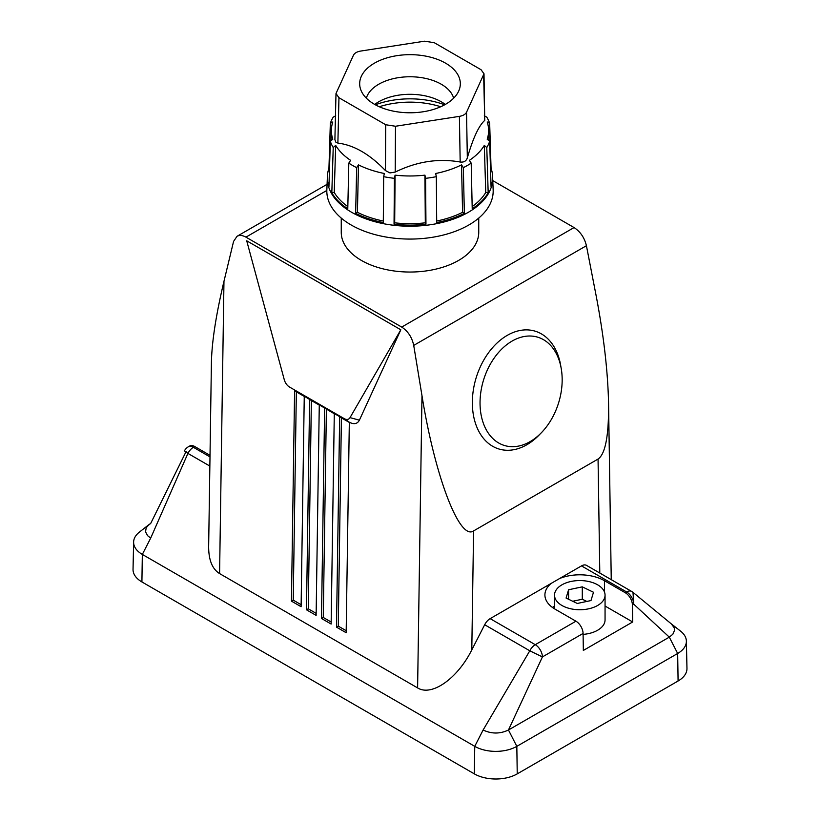 <?xml version="1.0" encoding="UTF-8"?>
<svg xmlns="http://www.w3.org/2000/svg" width="820" height="820" viewBox="0 0 820 820"><rect width="100%" height="100%" fill="white"/><g stroke="black" fill="none" stroke-linecap="round" stroke-linejoin="round"><path stroke-width="1.23" d="M561.167 368.221A56.652 39.227 107.3 0 0 531.339 336.056A56.652 39.227 107.3 0 0 512.09 341.079A56.652 39.227 107.3 0 0 480.745 392.708A56.652 39.227 107.3 0 0 498.191 442.697A56.652 39.227 107.3 0 0 530.12 441.621A56.652 39.227 107.3 0 0 561.167 368.221M334.283 413.762L319.277 404.865L316.12 615.379L306.475 609.803L308.258 608.809L316.151 613.36M492.769 180.625L574.061 227.56L401.708 327.077C407.991 331.198 411.999 337.307 413.721 345.404L421.982 395.67L417.606 687.908C431.627 696.774 457.457 678.652 471.797 649.891L484.671 624.748A10.106 5.832 -60 0 1 490.145 618.639L581.493 565.892L626.613 591.948L625.26 592.727A10.106 5.832 -120 0 1 632.415 604.965L632.671 621.97L583.338 650.444L583.082 633.44A10.106 5.832 -120 0 0 575.937 621.201L555.12 609.188A34.881 20.141 0 0 1 544.91 594.951A34.881 20.141 0 0 1 551.296 583.327M574.061 227.56C580.365 231.681 584.486 237.728 586.423 245.703L596.037 295.18C603.735 335.452 607.907 371.593 608.563 403.614C608.87 435.584 605.375 454.065 598.057 459.056L473.581 530.919C459.528 540.882 434.938 476.41 421.982 395.67M141.911 581.944L142.332 554.422L474.749 746.343L474.339 773.875L141.911 581.944A30.33 17.507 180 0 1 133.035 569.346L133.619 542.061A29.745 17.179 180 0 1 139.421 532.088L148.933 524.626L146.206 527.772L145.529 531.79L147.559 535.644L150.696 538.084L142.332 554.422A29.745 17.179 180 0 1 133.619 542.061M359.406 420.158L400.826 329.784L350.017 417.636L359.406 420.158C357.356 423.96 353.994 424.647 349.32 422.218L346.163 632.722L336.497 627.136L338.281 626.142L346.194 630.713M349.32 422.433L341.407 417.872L338.281 626.142M341.407 417.872L339.654 416.632L336.497 627.136M339.654 416.632L334.293 413.536L331.136 624.04L321.481 618.475L323.275 617.47L331.167 622.031M326.391 409.2L323.275 617.47M321.481 618.475L324.638 407.96M582.292 586.853L593.485 592.255L590.984 600.558L577.29 603.458L566.087 598.057L568.588 589.754L582.292 586.853L582.292 599.236L572.729 601.255M208.957 454.731L210.033 454.106M327.077 184.315L237.031 236.303L233.577 241.398L223.962 281.342C216.08 314.511 211.898 341.448 211.416 362.132L208.649 546.54C208.628 560.019 212.267 569.029 219.586 573.58L417.606 687.908M632.087 591.732L632.989 592.347L633.768 604.186A10.106 5.832 -120 0 0 627.73 592.686A10.106 5.832 -120 0 0 626.613 591.948A10.106 5.832 120 0 1 631.666 591.445A10.106 5.832 120 0 1 631.769 591.507M319.277 405.09L311.374 400.529L308.258 608.809M304.261 396.419L296.348 391.857L293.232 600.127L301.135 604.699M671.231 623.825L680.579 631.144A29.745 17.179 180 0 1 686.381 641.117A29.745 17.179 180 0 1 677.668 653.478L516.826 746.343A29.745 17.179 180 0 1 474.749 746.343L483.113 730.005L529.792 650.793L542.42 656.922A10.106 5.832 -120 0 0 535.265 644.684L490.145 618.639M678.089 681L677.668 653.478L669.304 637.14L508.461 730.005L516.826 746.343L517.236 773.875L678.089 681A30.33 17.507 180 0 0 686.965 668.402L686.381 641.117M632.907 592.286A10.106 10.106 0 0 0 631.666 591.445L586.546 565.39A10.106 5.832 120 0 0 581.493 565.892M604.453 591.968L604.453 580.703A34.881 20.141 0 0 0 559.66 578.5M604.453 580.703L625.26 592.727M517.236 773.875A30.33 17.507 180 0 1 474.339 773.875M350.017 417.636A8.589 5.299 63.6 0 1 344.256 418.641L349.32 422.218M605.057 595.156A25.276 14.596 180 0 1 575.455 609.526A25.276 14.596 180 0 1 554.515 595.156A25.276 14.596 180 0 1 584.117 580.775A25.276 14.596 180 0 1 605.057 595.156L605.057 619.92A25.276 14.596 180 0 1 583.102 634.383M632.671 621.97L605.057 606.031M554.515 606.041A34.881 20.141 0 0 0 552.424 607.435M237.031 236.303C239.532 234.95 242.505 235.227 245.938 237.144L326.821 190.445M400.826 329.784L246.717 240.803L284.263 379.68A8.589 5.299 63.6 0 0 288.876 386.63A8.589 5.299 63.6 0 0 289.532 387.05L344.256 418.641M293.232 600.127L291.438 601.121L294.595 390.617L296.348 391.857M291.438 601.121L301.104 606.708L304.261 396.203L311.374 400.529M341.253 218.079L341.253 232.347A68.747 39.688 0 0 0 433.513 269.647A68.747 39.688 0 0 0 478.48 235.842A68.747 39.688 0 0 0 478.747 232.347L478.747 218.079M401.708 327.077L245.938 237.144M209.992 456.894L193.387 447.3A10.106 5.832 -120 0 0 188.333 446.797L189.676 446.018A10.106 5.832 60 0 1 194.74 446.521L210.022 455.346M289.532 387.05L288.876 386.63M440.719 106.743A63.191 36.48 0 0 0 379.281 106.743M306.475 609.803L309.622 399.299M492.635 177.458L493.158 189.85A83.189 48.031 180 0 1 468.825 224.998A83.189 48.031 180 0 1 388.465 237.431A83.189 48.031 180 0 1 326.842 189.85L327.364 177.458M484.312 115.774L486.783 117.137A81.17 46.863 180 0 1 489.663 123.338L491.057 168.202A82.615 47.693 180 0 1 492.605 176.536A82.615 47.693 180 0 1 491.057 186.632L489.663 141.337A81.17 46.863 180 0 1 486.783 147.538L488.177 192.833A82.615 47.693 180 0 1 472.217 208.792L471.192 163.129A81.17 46.863 180 0 1 463.331 167.669L464.356 213.333A82.615 47.693 180 0 1 436.701 222.558L436.332 176.669A81.17 46.863 180 0 1 431.012 177.602A81.17 46.863 180 0 1 425.59 178.329L425.959 224.219A82.615 47.693 180 0 1 394.041 224.219L394.41 178.329L395.076 175.152L394.686 222.825L394.041 224.219M329.507 168.284L328.943 168.202L330.337 123.338A81.17 46.863 180 0 1 333.217 117.137L335.687 115.774M394.41 178.329A81.17 46.863 180 0 1 388.987 177.602A81.17 46.863 180 0 1 383.668 176.669L384.334 173.491A78.617 45.387 180 0 1 358.473 164.871L357.417 212.318L355.644 213.333L356.669 167.669A81.17 46.863 180 0 1 348.808 163.129L350.611 160.341A78.617 45.387 180 0 1 335.687 145.406L334.232 192.464L331.823 192.833L333.217 147.538A81.17 46.863 180 0 1 330.337 141.337L332.807 139.205A78.617 45.387 180 0 1 331.393 129.744A78.617 45.387 180 0 1 332.807 121.975L330.337 123.338M330.337 141.337L328.943 186.632A82.615 47.693 180 0 1 327.395 176.536A82.615 47.693 180 0 1 328.943 168.202M347.834 206.599A80.124 46.258 180 0 1 334.232 192.464M348.808 163.129L347.782 208.792A82.615 47.693 180 0 1 331.823 192.833M333.217 147.538L335.687 145.406M383.309 221.031A80.124 46.258 180 0 1 357.417 212.318M383.668 176.669L383.299 222.558A82.615 47.693 180 0 1 355.644 213.333M356.669 167.669L358.473 164.871M425.959 224.219L425.313 222.825A80.124 46.258 180 0 1 394.686 222.825M425.313 222.825L424.924 175.152A78.617 45.387 180 0 1 395.076 175.152M425.59 178.329L424.924 175.152M489.663 123.338L487.193 121.975A78.617 45.387 180 0 1 488.607 129.744A78.617 45.387 180 0 1 487.193 139.205L489.663 141.337M491.057 168.202L490.493 168.284M395.496 126.249L395.209 172.077L389.971 172.917L385.441 170.57C369.697 154.201 353.84 145.048 337.881 143.1L335.677 142.003L334.898 139.564L335.995 93.531L338.957 97.734L385.728 124.742L395.496 126.249L459.395 116.368C463.044 115.722 465.422 114.349 466.539 112.237L484.005 73.759L481.043 69.71L434.272 42.701L424.504 41.195L360.605 51.076C356.956 51.721 354.578 53.095 353.461 55.206L335.995 93.531M464.356 213.333L462.582 212.318A80.124 46.258 180 0 1 436.691 221.031M462.582 212.318L461.527 164.871A78.617 45.387 180 0 1 435.666 173.491L436.332 176.669M488.177 192.833L485.768 192.464A80.124 46.258 180 0 1 472.166 206.599M485.768 192.464L484.312 145.406A78.617 45.387 180 0 1 469.388 160.341L471.192 163.129M395.209 172.077C416.827 161.489 438.485 158.147 460.184 162.022C463.843 162.483 466.231 161.109 467.328 157.901C472.986 138.221 478.788 125.716 484.743 120.386L483.667 75.348M484.005 73.759L484.743 120.386M445.588 104.273A50.328 29.059 0 0 0 459.415 89.226A50.328 29.059 0 0 0 433.595 58.056A50.328 29.059 0 0 0 374.412 63.181A50.328 29.059 0 0 0 360.585 89.226A50.328 29.059 0 0 0 395.25 111.499A50.328 29.059 0 0 0 445.588 104.273M453.655 98.185A44.229 25.533 0 0 0 423.571 77.992A44.229 25.533 0 0 0 378.727 84.245A44.229 25.533 0 0 0 366.345 98.185M445.291 104.437A44.229 25.533 0 0 0 441.273 101.782A44.229 25.533 0 0 0 378.727 101.782L378.727 101.782A44.229 25.533 0 0 0 374.709 104.437M486.783 147.538L484.312 145.406M463.331 167.669L461.527 164.871M568.588 589.754L568.588 599.256M586.843 601.429L582.292 599.236M444.635 104.806A63.191 36.48 0 0 0 375.365 104.806M632.989 592.347L671.406 623.958L674.214 627.802L674.542 630.324L672.841 634.249L669.304 637.14L633.768 604.186L632.415 604.965M483.113 730.005L483.113 730.005C491.559 734.013 500.015 734.013 508.461 730.005L542.42 656.922L583.082 633.44M186.232 451.287L150.696 523.447L148.933 524.626M150.696 538.084L187.913 453.409L184.438 450.846A10.106 10.106 0 0 1 188.333 446.797M560.941 367.063A61.633 42.671 107.3 0 0 560.593 364.92A61.633 42.671 107.3 0 0 507.211 335.39A61.633 42.671 107.3 0 0 473.437 415.238A61.633 42.671 107.3 0 0 526.819 444.768A61.633 42.671 107.3 0 0 540.165 433.934M586.423 245.703L413.721 345.404M223.962 281.342L219.586 573.58M473.581 530.919L471.797 649.891M598.057 459.056L599.799 573.047M575.937 621.201L535.265 644.684A10.106 5.832 -60 0 0 529.792 650.793L484.671 624.748M147.354 526.112L150.696 523.447M209.858 466.078L187.913 453.409A10.106 5.832 -60 0 1 193.387 447.3L194.74 446.521M327.375 177.315A82.646 47.714 0 0 0 327.364 177.612A82.646 47.714 0 0 0 388.608 224.588A82.646 47.714 0 0 0 431.392 224.588A82.646 47.714 0 0 0 492.635 177.612A82.646 47.714 0 0 0 492.625 177.315M467.328 157.901L466.539 112.237M337.881 143.1L338.957 97.734M385.728 124.742L385.441 170.57M460.184 162.022L459.395 116.368M608.563 403.614L611.249 579.648M492.605 176.536L492.635 177.612M331.393 129.744L331.044 140.732M488.607 129.744L488.956 140.732M327.395 176.536L327.364 177.612M554.515 595.156L554.515 608.829"/></g></svg>
